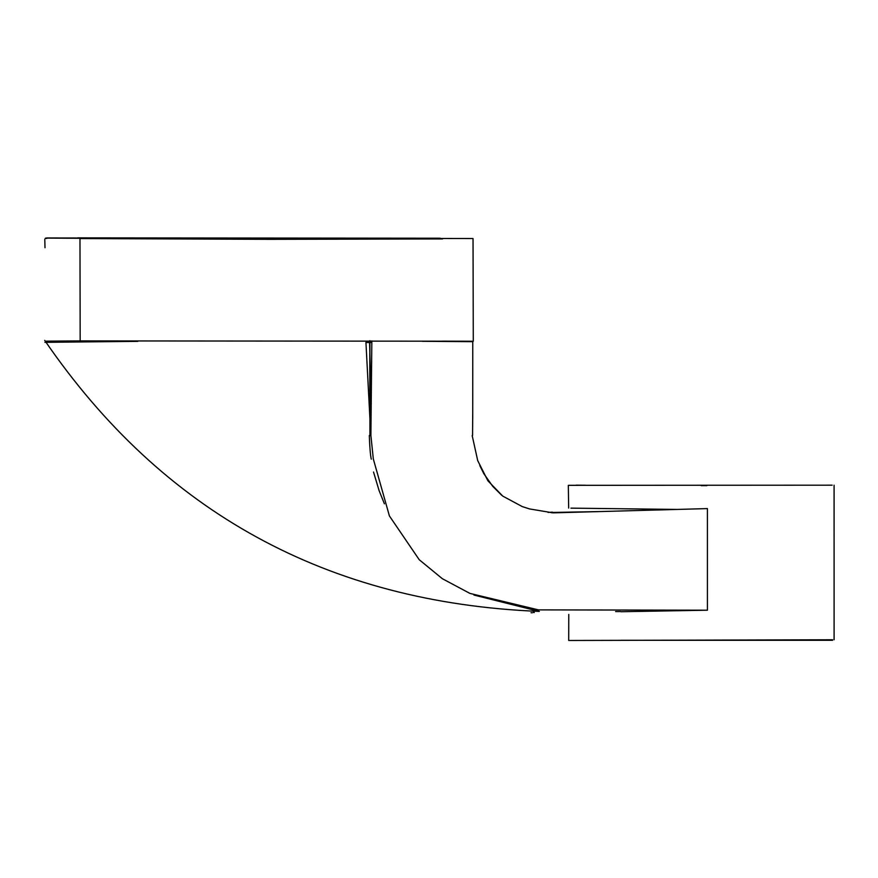 <?xml version="1.0" encoding="UTF-8"?>
<svg xmlns="http://www.w3.org/2000/svg" width="878" height="878" viewBox="0 0 878 878"><rect width="100%" height="100%" fill="white"/><g stroke="black" fill="none" stroke-linecap="round" stroke-linejoin="round"><path stroke-width="1.32" d="M77.758 237.861L440.24 238.223M371.822 342.19L369.561 341.718L371.251 403.836M370.801 435.488L365.939 342.387M473.944 595.043L539.322 611.417C327.571 602.824 162.704 512.478 44.712 340.39M371.833 340.916L370.889 435.532L373.315 458.964L389.415 515.957L419.212 559.703L442.336 578.701L469.917 593.407L538.444 609.881L707.427 610.199L707.416 508.592L553.041 512.862L529.511 508.922L522.223 506.573L502.732 496.092L487.894 480.771L477.709 460.61L472.188 435.609M570.93 508.142L677.443 509.427M569.043 485.325L832.179 485.183M568.955 640.479L832.629 639.766M620.889 611.725L707.427 610.199M472.715 341.674L422.252 341.301M472.715 414.186L472.573 435.312M552.679 512.445L601.375 511.534M472.638 238.531L46.786 237.949M79.975 238.201L80.172 340.905L473.22 341.224M80.172 340.905L46.238 341.158M365.95 342.497L371.822 342.53M369.901 340.642L369.923 435.62M369.814 391.16L369.803 352.978M576.056 485.172L585.505 485.238M706.823 485.644L701.259 485.644M568.659 508.066L568.318 485.336M834.089 485.216L834.1 639.755M568.703 640.468L568.768 614.446M621.064 640.281L832.553 640.292M531.058 612.69L532.331 612.778M548.026 512.412L552.383 512.148M501.832 495.401L492.723 486.335L483.855 473.736L479.849 465.68M551.428 512.741L552.119 512.686M44.997 247.75L44.789 239.376M165.393 238.816L45.733 238.092M45.173 238.41L46.786 238.421M79.975 238.553L269.875 239.332L442.523 238.937M472.77 341.18L472.726 418.85M615.621 611.582L620.505 611.56M473.033 238.542L473.286 341.224M114.667 341.29L46.117 342.113M472.803 341.246L442.402 341.158M137.857 341.355L44.921 342.332M369.298 435.532C369.748 447.593 370.406 455.473 371.284 459.172M373.523 472.013L379.109 490.648L384.41 503.807M533.319 612.438L534.307 612.515M371.646 359.552L371.657 362.779"/></g></svg>
